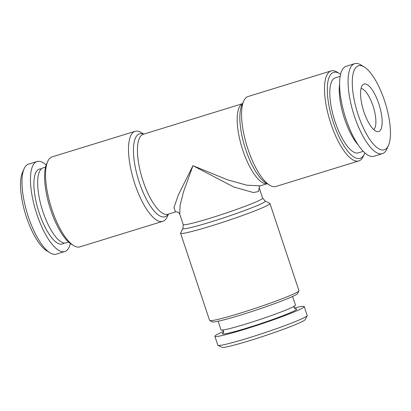 <?xml version="1.0" encoding="UTF-8"?>
<svg xmlns="http://www.w3.org/2000/svg" width="411" height="411" viewBox="0 0 411 411"><rect width="100%" height="100%" fill="white"/><g stroke="black" fill="none" stroke-linecap="round" stroke-linejoin="round"><path stroke-width="0.62" d="M45.539 167.118L43.129 167.863A39.24 13.126 72.9 0 0 47.208 222.618A39.24 13.126 72.9 0 0 66.238 242.86L68.647 242.115M358.377 145.181A39.24 13.126 -107.1 0 1 341.613 108.432A39.24 13.126 -107.1 0 1 339.584 84.198M218.133 321.227L221 329.858A39.24 2.456 -18.4 0 0 237.157 326.586A39.24 2.456 -18.4 0 0 275.925 313.891A39.24 2.456 -18.4 0 0 295.468 305.085L292.596 296.459M46.171 164.991A47.085 15.752 72.9 0 0 37.052 161.523L28.57 164.133A47.085 15.752 72.9 0 0 24.131 168.715L22.523 172.281A43.946 14.704 72.9 0 0 31.236 229.333A43.946 14.704 72.9 0 0 46.715 250.802L50.05 252.847A47.085 15.752 72.9 0 0 56.297 254.132L64.779 251.522A47.085 15.752 72.9 0 0 70.368 243.523M24.131 168.715A47.085 15.752 72.9 0 0 33.461 229.841A47.085 15.752 72.9 0 0 50.05 252.847M37.052 161.523A47.085 15.752 72.9 0 0 41.943 227.232A47.085 15.752 72.9 0 0 64.779 251.522M41.347 168.895A39.204 13.116 72.9 0 0 43.443 223.764A39.204 13.116 72.9 0 0 64.183 243.009M361.048 88.452A21.711 7.264 -107.1 0 1 372.967 105.791A21.711 7.264 -107.1 0 1 374.58 111.52A21.711 7.264 -107.1 0 1 373.722 129.583M362.07 105.257A24.85 8.312 -107.1 0 1 362.569 85.051A24.85 8.312 -107.1 0 1 380.653 110.333A24.85 8.312 -107.1 0 1 376.892 131.541A24.85 8.312 -107.1 0 1 362.07 105.257M387.794 112.28A43.946 14.704 -107.1 0 1 388.446 145.52A43.946 14.704 -107.1 0 1 372.042 142.499A43.946 14.704 -107.1 0 1 354.929 103.305A43.946 14.704 -107.1 0 1 364.254 66.993A43.946 14.704 -107.1 0 1 387.794 112.28M388.446 145.52L386.838 149.085A47.085 15.752 -107.1 0 1 382.4 153.663A47.085 15.752 -107.1 0 1 350.927 103.855A47.085 15.752 -107.1 0 1 354.667 63.664A47.085 15.752 -107.1 0 1 360.92 64.953L364.254 66.993M382.4 153.663L373.918 156.278A47.085 15.752 -107.1 0 1 342.445 106.47A47.085 15.752 -107.1 0 1 346.19 66.279L354.667 63.664M340.18 76.343L335.284 77.854A39.24 13.126 72.9 0 0 332.165 111.345A39.24 13.126 72.9 0 0 358.387 152.851L363.283 151.34M168.433 214.11L167.251 216.741A47.085 15.752 -107.1 0 1 162.807 221.318L79.883 246.867A47.085 15.752 -107.1 0 1 73.631 245.583L71.411 244.221A44.994 15.053 -107.1 0 1 50.661 209.728A44.994 15.053 -107.1 0 1 46.638 163.825L47.712 161.446A47.085 15.752 -107.1 0 1 52.156 156.868L135.08 131.32A47.085 15.752 -107.1 0 1 141.327 132.604L143.788 134.114M73.631 245.583A47.085 15.752 -107.1 0 1 51.914 209.487A47.085 15.752 -107.1 0 1 47.712 161.446M162.807 221.318A47.085 15.752 -107.1 0 1 134.844 183.938A47.085 15.752 -107.1 0 1 135.08 131.32M180.583 233.217L209.589 320.416A47.085 2.949 -18.4 0 0 209.738 320.565L212.374 321.88A44.994 2.815 -18.4 0 0 249.873 312.16A44.994 2.815 -18.4 0 0 295.447 295.052A44.994 2.815 -18.4 0 0 297.595 293.531L298.92 290.896A47.085 2.949 -18.4 0 0 298.946 290.69L269.94 203.491A47.085 2.949 161.6 0 1 267.669 205.289A47.085 2.949 161.6 0 1 211.162 225.973A47.085 2.949 161.6 0 1 180.583 233.217A47.085 2.949 161.6 0 1 180.614 233.011L182.957 228.357L183.219 224.56A41.855 2.62 -18.4 0 0 210.396 218.118A41.855 2.62 -18.4 0 0 262.644 198.138L259.213 187.812M209.738 320.565A47.085 2.949 -18.4 0 0 248.979 310.392A47.085 2.949 -18.4 0 0 296.675 292.488A47.085 2.949 -18.4 0 0 298.92 290.896M364.793 152.81A44.994 15.053 -107.1 0 1 364.326 153.976A44.994 15.053 -107.1 0 1 333.362 122.627A44.994 15.053 -107.1 0 1 339.558 73.579A44.994 15.053 -107.1 0 1 340.601 74.278M364.326 153.976L363.257 156.35A47.085 15.752 -107.1 0 1 358.813 160.927A47.085 15.752 -107.1 0 1 330.85 123.547A47.085 15.752 -107.1 0 1 331.086 70.933A47.085 15.752 -107.1 0 1 337.333 72.218L339.558 73.579M331.086 70.933L248.162 96.482A47.085 15.752 72.9 0 0 243.718 101.06A47.085 15.752 72.9 0 0 247.925 149.095A47.085 15.752 72.9 0 0 269.642 185.191A47.085 15.752 72.9 0 0 275.889 186.476L358.813 160.927M259.213 187.817L258.529 191.531L253.397 192.533L233.664 186.969L192.949 165.669L227.427 179.797L246.852 185.197L260.127 185.859M182.957 228.357A43.386 2.718 161.6 0 0 211.105 221.868A43.386 2.718 161.6 0 0 265.131 201.02L269.796 203.347A47.085 2.949 161.6 0 1 269.94 203.491M223.718 331.446A47.085 2.949 -18.4 0 0 214.871 336.296L217.84 345.214A47.085 2.949 -18.4 0 0 217.984 345.363L221.945 347.336A43.946 2.754 -18.4 0 0 239.901 343.534A43.946 2.754 -18.4 0 0 282.162 329.74A43.946 2.754 -18.4 0 0 305.178 319.645L307.166 315.694A47.085 2.949 -18.4 0 0 307.197 315.489L304.232 306.57A47.085 2.949 -18.4 0 0 294.245 307.988M217.984 345.363A47.085 2.949 -18.4 0 0 237.224 341.289A47.085 2.949 -18.4 0 0 282.501 326.514A47.085 2.949 -18.4 0 0 307.166 315.694M214.871 336.296A47.085 2.949 -18.4 0 0 234.26 332.371A47.085 2.949 -18.4 0 0 280.78 317.138A47.085 2.949 -18.4 0 0 304.232 306.57M223.476 332.751A39.204 2.456 -18.4 0 0 238.493 330.542A39.204 2.456 -18.4 0 0 281.448 316.275A39.204 2.456 -18.4 0 0 295.221 308.882M192.949 165.669L183.383 192.256L180.064 205.449L179.746 214.121L178.544 212.579C178.158 212.395 178.045 211.799 175.497 211.932L173.961 207.653L178.353 194.917L192.949 165.669M175.533 211.922L167.929 214.265A41.855 14.005 72.9 0 1 143.074 181.035A41.855 14.005 72.9 0 1 143.285 134.269L242.531 103.69M168.253 214.167A43.386 14.513 -107.1 0 1 139.283 182.314A43.386 14.513 -107.1 0 1 143.603 134.166M243.718 101.06L241.827 105.262A43.386 14.513 72.9 0 0 245.701 149.527A43.386 14.513 72.9 0 0 265.712 182.787L269.642 185.191M267.145 183.666A41.855 14.005 -107.1 0 1 242.829 150.303A41.855 14.005 -107.1 0 1 242.516 103.731M222.336 329.961L223.646 331.179L223.327 332.941M295.452 308.949L294.137 307.726C294.122 306.411 294.225 305.825 294.461 305.969M267.181 183.686L260.117 185.864M259.171 187.704L259.218 187.853C258.781 187.966 260.101 185.438 260.271 185.808M183.219 224.56L179.746 214.121M265.131 201.02L262.644 198.138"/></g></svg>
